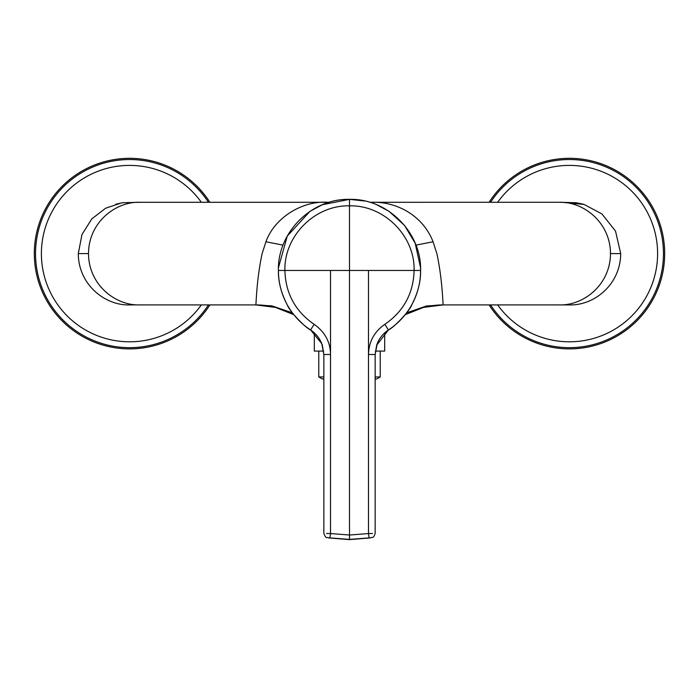 <?xml version="1.0" encoding="UTF-8"?>
<svg xmlns="http://www.w3.org/2000/svg" width="699" height="699" viewBox="0 0 699 699"><rect width="100%" height="100%" fill="white"/><g stroke="black" fill="none" stroke-linecap="round" stroke-linejoin="round"><path stroke-width="1.05" d="M375.153 378.945L376.77 378.945L380.221 376.953L380.221 351.09M375.153 376.953L380.221 376.953M375.354 351.09L384.686 351.09L384.686 332.864M310.679 330.024L310.583 329.963C305.568 327.962 289.054 310.985 286.974 304.301C281.05 292.724 278.193 281.444 278.403 270.461L278.464 273.396A71.097 71.097 0 0 0 286.974 304.301A71.097 71.097 0 0 1 278.464 273.396L278.403 270.461C277.416 232.47 311.509 198.376 349.5 199.355L322.388 204.728M370.557 537.854L370.086 537.933L370.557 537.854C372.305 536.517 373.249 539.497 375.153 533.32L375.153 354.498L376.656 345.236L388.417 329.963A71.097 71.097 0 0 0 420.536 273.396L420.597 270.461C420.807 281.444 417.95 292.724 412.026 304.301C409.946 310.985 393.432 327.971 388.417 329.963L388.321 330.024M209.892 304.913A95.291 95.291 0 0 1 81.075 335.607A95.291 95.291 0 0 1 45.977 207.918A95.291 95.291 0 0 1 209.892 202.291M489.108 202.291A95.291 95.291 0 0 1 617.925 171.596A95.291 95.291 0 0 1 653.023 299.286A95.291 95.291 0 0 1 489.108 304.913M564.268 202.544L584.093 204.44L601.944 213.938L615.522 231.116L620.712 253.597C620.424 285.026 593.783 305.699 569.405 304.913L559.2 304.913C583.298 305.778 610.306 285.078 610.498 253.597C610.341 222.16 583.167 201.382 559.139 202.291L576.203 202.745L583.123 204.16L576.273 202.754L560.187 202.282L369.71 202.291M121.25 202.972L105.566 208.267L91.84 218.857L81.984 234.488L78.288 253.597C78.454 285.113 105.593 305.778 129.595 304.913L139.8 304.913C115.824 305.786 88.659 285.131 88.502 253.597C88.686 222.072 115.859 201.417 139.861 202.291L122.797 202.745L115.877 204.16L122.727 202.754L138.813 202.282L328.146 202.291L139.861 202.291M415.94 245.139L433.065 241.767L436.875 253.597C442.65 280.509 442.851 305.323 443.192 304.913L443.192 304.913A78.873 78.873 0 0 0 431.178 305.83M406.591 312.837L426.425 305.987L443.192 304.913C431.3 304.947 419.985 307.508 409.247 312.593M559.183 304.913L443.192 304.913L423.568 307.394L405.175 314.681M433.065 241.767C422.886 215.519 396.665 201.295 371.099 202.291L370.112 202.291M283.06 245.139L265.935 241.767L262.125 253.597C256.271 280.937 256.175 305.507 255.808 304.913L255.808 304.913A78.873 78.873 0 0 1 293.825 314.681L275.432 307.394L255.808 304.913C267.7 304.947 279.015 307.508 289.753 312.593M292.409 312.837L271.867 305.874L255.808 304.913L130.11 304.913M265.935 241.767C274.698 217.258 302.868 200.447 327.901 202.291L329.299 202.291M364.817 201.032L349.5 199.355C387.491 198.376 421.584 232.47 420.597 270.461L420.545 267.708L415.215 243.313M415.127 243.103L404.564 225.48L389.142 211.439M388.688 211.133L376.944 204.868M322.195 204.807L310.094 211.281M309.937 211.386L287.263 236.087L278.455 267.691M349.5 199.355C387.491 198.376 421.584 232.47 420.597 270.461L414.114 270.461C415.005 235.939 384.022 204.956 349.5 205.847L349.5 199.355C311.509 198.376 277.416 232.47 278.403 270.461L284.886 270.461C285.55 293.335 295.301 311.291 314.131 324.319L310.583 329.963A71.097 71.097 0 0 1 287.805 305.795A71.097 71.097 0 0 0 310.583 329.963L310.706 330.042C316.28 333.807 320.159 338.866 322.344 345.236L321.793 343.716L310.706 330.042M328.443 537.854L328.923 537.942L328.443 537.854C326.949 536.404 326.328 540.1 323.847 533.32L323.847 354.498L322.344 345.236M377.207 343.716L375.153 354.498L368.478 354.489C368.854 341.68 374.315 331.623 384.869 324.319L388.417 329.963A71.097 71.097 0 0 0 420.536 273.396L420.545 267.691M370.54 537.863L369.107 537.889L368.478 533.555L372.445 533.52M321.793 343.716L323.847 354.498L330.522 354.489C330.382 350.601 330.47 335.765 314.131 324.319M328.46 537.863L329.893 537.889L330.522 533.555L326.555 533.52M314.314 332.864L314.314 351.09L323.646 351.09M323.847 378.945L322.23 378.945L318.779 376.953L323.847 376.953M329.893 537.889L349.5 539.41L349.5 270.461L368.478 270.461L368.478 533.555L349.5 535.023L330.522 533.555L330.522 270.461L284.886 270.461C284.012 235.921 314.952 204.973 349.5 205.847L349.5 270.461L330.522 270.461M201.347 304.913A88.205 88.205 0 0 1 82.718 328.312A88.205 88.205 0 0 1 52.198 211.316A88.205 88.205 0 0 1 201.347 202.291M208.442 304.913A94.068 94.068 0 0 1 81.364 334.358A94.068 94.068 0 0 1 47.051 208.503A94.068 94.068 0 0 1 208.442 202.291M497.653 202.291A88.205 88.205 0 0 1 616.282 178.892A88.205 88.205 0 0 1 646.802 295.887A88.205 88.205 0 0 1 497.653 304.913M490.558 202.291A94.068 94.068 0 0 1 617.636 172.845A94.068 94.068 0 0 1 651.949 298.7A94.068 94.068 0 0 1 490.558 304.913M620.712 253.597L610.498 253.597M78.288 253.597L88.502 253.597M368.478 270.461L414.114 270.461C413.441 293.335 403.699 311.291 384.869 324.319M349.5 539.41L369.107 537.889M370.916 202.291L369.701 202.291M376.656 345.236L376.656 345.236C378.841 338.866 382.72 333.807 388.294 330.042M370.077 537.933L349.5 539.619L328.923 537.942M318.779 376.953L318.779 351.09"/></g></svg>

